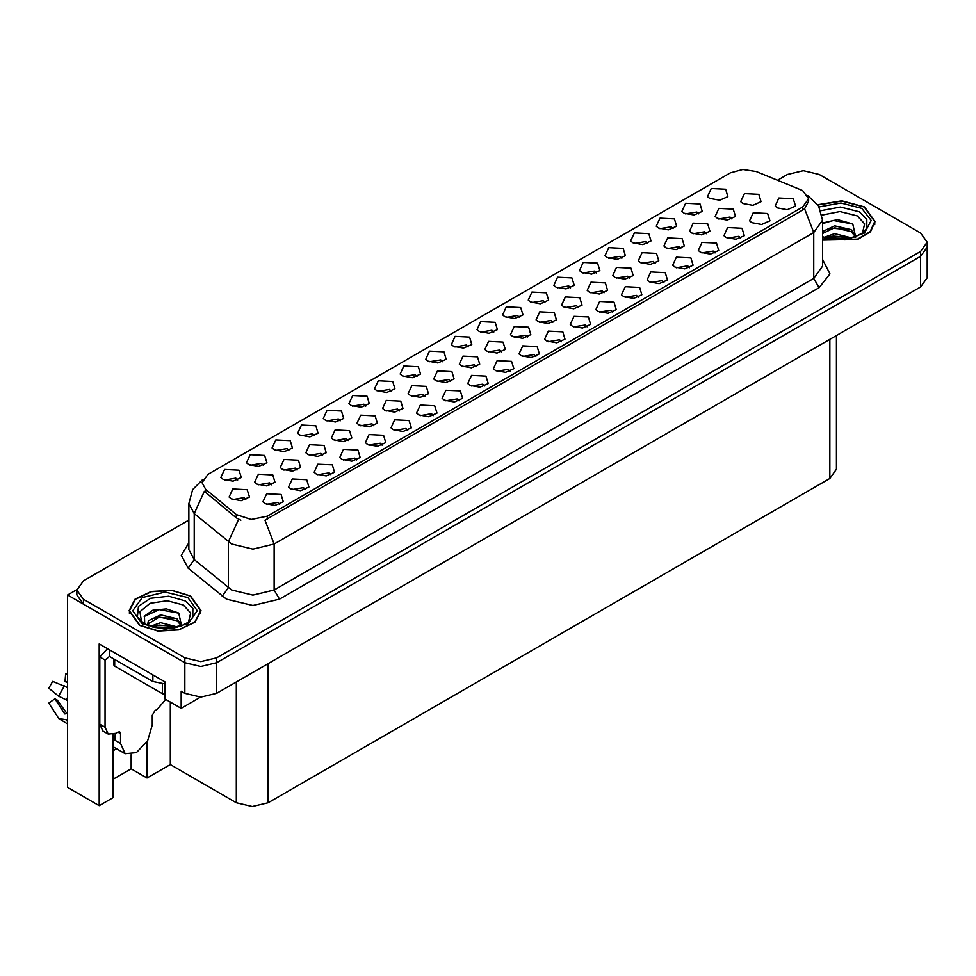 <?xml version="1.0" encoding="UTF-8"?>
<svg xmlns="http://www.w3.org/2000/svg" width="976" height="976" viewBox="0 0 976 976"><rect width="100%" height="100%" fill="white"/><g stroke="black" fill="none" stroke-linecap="round" stroke-linejoin="round"><path stroke-width="1.46" d="M484.584 386.032L482.766 384.129L471.408 386.032M485.95 376.163L471.53 375.443L467.797 383.519L470.029 385.361L479.936 387.167L488.183 383.519L485.95 376.163M340.099 420.912L338.294 419.009L326.923 420.912M341.478 411.042L327.045 410.323L323.324 418.399L325.557 420.241L335.463 422.047L343.711 418.399L341.478 411.042M433.356 415.605L431.551 413.702L420.18 415.605M434.735 405.735L420.302 405.016L416.569 413.092L418.814 414.934L428.708 416.74L436.967 413.092L434.735 405.735M519.378 317.407L517.573 315.504L506.202 317.407M520.757 307.538L506.324 306.818L502.603 314.894L504.836 316.724L514.742 318.542L522.99 314.894L520.757 307.538M322.605 455.28L320.799 453.376L309.429 455.28M323.983 445.41L309.551 444.69L305.817 452.766L308.062 454.609L317.956 456.414L326.216 452.766L323.983 445.41M612.635 312.1L610.83 310.197L599.459 312.1M614.014 302.231L599.581 301.511L595.86 309.587L598.093 311.429L607.999 313.235L616.246 309.587L614.014 302.231M647.442 243.475L645.624 241.572L634.266 243.475M648.808 233.606L634.388 232.886L630.655 240.962L632.887 242.792L642.794 244.598L651.053 240.962L648.808 233.606M570.606 287.835L568.801 285.931L557.43 287.835M571.985 277.965L557.552 277.245L553.819 285.321L556.064 287.151L565.958 288.957L574.217 285.321L571.985 277.965M373.771 425.743L371.954 423.84L360.583 425.743M375.138 415.874L360.717 415.154L356.984 423.23L359.217 425.072L369.123 426.878L377.37 423.23L375.138 415.874M663.863 282.528L662.045 280.624L650.687 282.528M665.229 272.658L650.809 271.938L647.076 280.014L649.308 281.844L659.215 283.65L667.462 280.014L665.229 272.658M263.264 465.271L261.458 463.368L250.088 465.271M264.642 455.402L250.21 454.682L246.489 462.758L248.721 464.6L258.628 466.406L266.875 462.758L264.642 455.402M629.569 278.062L627.751 276.159L616.381 278.062M630.935 268.193L616.503 267.473L612.782 275.549L615.014 277.391L624.921 279.197L633.168 275.549L630.935 268.193M501.664 351.897L499.846 350.006L488.488 351.897M503.03 342.039L488.61 341.307L484.877 349.384L487.109 351.226L497.016 353.031L505.275 349.384L503.03 342.039M698.67 213.903L696.852 211.999L685.481 213.903M700.036 204.033L685.616 203.301L681.882 211.389L684.115 213.219L694.021 215.025L702.269 211.389L700.036 204.033M468.163 346.98L466.345 345.077L454.987 346.98M469.529 337.11L455.109 336.391L451.376 344.467L453.608 346.309L463.515 348.115L471.762 344.467L469.529 337.11M245.867 499.59L244.049 497.687L232.691 499.59M247.233 489.72L232.813 488.988L229.079 497.077L231.312 498.907L241.218 500.712L249.478 497.077L247.233 489.72M561.42 341.673L559.602 339.77L548.231 341.673M562.786 331.803L548.366 331.084L544.632 339.16L546.865 341.002L556.771 342.808L565.019 339.16L562.786 331.803M596.214 273.048L594.408 271.145L583.038 273.048M597.593 263.178L583.16 262.459L579.439 270.535L581.672 272.365L591.578 274.171L599.825 270.535L597.593 263.178M655.14 263.288L653.334 261.397L641.964 263.288M656.519 253.431L642.086 252.699L638.353 260.775L640.598 262.617L650.504 264.423L658.751 260.775L656.519 253.431M527.247 337.135L525.43 335.232L514.071 337.135M528.614 327.265L514.193 326.545L510.46 334.622L512.693 336.464L522.599 338.269L530.846 334.622L528.614 327.265M689.471 267.741L687.665 265.838L676.295 267.741M690.849 257.871L676.417 257.152L672.696 265.228L674.928 267.058L684.835 268.864L693.082 265.228L690.849 257.871M399.343 410.969L397.537 409.078L386.167 410.969M400.721 401.112L386.289 400.38L382.568 408.456L384.8 410.298L394.707 412.104L402.954 408.456L400.721 401.112M450.509 381.433L448.692 379.542L437.321 381.433M451.876 371.575L437.455 370.843L433.722 378.92L435.955 380.762L445.861 382.568L454.108 378.92L451.876 371.575M740.699 238.168L738.881 236.265L727.523 238.168M742.065 228.299L727.645 227.579L723.911 235.655L726.144 237.485L736.05 239.291L744.298 235.655L742.065 228.299M578.402 307.599L576.596 305.695L565.226 307.599M579.781 297.729L565.348 297.009L561.615 305.085L563.86 306.928L573.754 308.733L582.013 305.085L579.781 297.729M382.141 445.178L380.323 443.275L368.952 445.178M383.507 435.308L369.074 434.588L365.353 442.665L367.586 444.507L377.492 446.313L385.74 442.665L383.507 435.308M237.656 480.058L235.85 478.155L224.48 480.058M239.035 470.188L224.602 469.468L220.869 477.545L223.114 479.387L233.008 481.192L241.267 477.545L239.035 470.188M279.685 504.324L277.879 502.42L266.509 504.324M281.064 494.454L266.631 493.734L262.91 501.81L265.143 503.653L275.049 505.458L283.296 501.81L281.064 494.454M706.307 233.752L704.489 231.861L693.119 233.752M707.673 223.894L693.253 223.162L689.52 231.239L691.752 233.081L701.659 234.887L709.906 231.239L707.673 223.894M365.719 406.126L363.902 404.223L352.531 406.126M367.086 396.256L352.665 395.536L348.932 403.613L351.165 405.455L361.071 407.26L369.318 403.613L367.086 396.256M603.985 292.824L602.168 290.933L590.809 292.824M605.352 282.967L590.931 282.235L587.198 290.311L589.431 292.153L599.337 293.959L607.584 290.311L605.352 282.967M476.081 366.671L474.275 364.768L462.905 366.671M477.459 356.801L463.027 356.081L459.306 364.158L461.538 366L471.445 367.806L479.692 364.158L477.459 356.801M458.964 400.819L457.158 398.916L445.788 400.819M460.343 390.949L445.91 390.229L442.189 398.306L444.422 400.148L454.328 401.953L462.575 398.306L460.343 390.949M314.492 435.699L312.674 433.795L301.316 435.699M315.858 425.829L301.438 425.109L297.704 433.185L299.937 435.028L309.843 436.833L318.103 433.185L315.858 425.829M305.305 489.537L303.487 487.634L292.117 489.537M306.671 479.667L292.251 478.948L288.518 487.024L290.75 488.866L300.657 490.672L308.904 487.024L306.671 479.667M731.878 218.99L730.072 217.087L718.702 218.99M733.257 209.12L718.824 208.4L715.103 216.477L717.336 218.307L727.242 220.125L735.489 216.477L733.257 209.12M330.913 474.751L329.095 472.848L317.737 474.751M332.279 464.881L317.859 464.161L314.126 472.238L316.358 474.08L326.265 475.885L334.512 472.238L332.279 464.881M416.935 376.553L415.129 374.65L403.759 376.553M418.314 366.683L403.881 365.963L400.16 374.04L402.393 375.882L412.299 377.688L420.546 374.04L418.314 366.683M510.192 371.246L508.374 369.343L497.016 371.246M511.558 361.376L497.138 360.656L493.405 368.733L495.637 370.575L505.544 372.381L513.803 368.733L511.558 361.376M544.998 302.621L543.181 300.718L531.822 302.621M546.365 292.751L531.944 292.031L528.211 300.108L530.444 301.938L540.35 303.743L548.597 300.108L546.365 292.751M348.188 440.505L346.37 438.614L335.012 440.505M349.554 430.648L335.134 429.916L331.401 438.004L333.633 439.834L343.54 441.64L351.787 438.004L349.554 430.648M638.255 297.314L636.437 295.411L625.067 297.314M639.622 287.444L625.201 286.724L621.468 294.801L623.701 296.631L633.607 298.449L641.854 294.801L639.622 287.444M673.05 228.689L671.244 226.786L659.874 228.689M674.428 218.819L659.996 218.099L656.275 226.176L658.507 228.006L668.414 229.811L676.661 226.176L674.428 218.819M680.723 248.526L678.906 246.623L667.547 248.526M682.09 238.656L667.669 237.937L663.936 246.013L666.169 247.855L676.075 249.661L684.322 246.013L682.09 238.656M407.748 430.392L405.931 428.488L394.572 430.392M409.115 420.522L394.694 419.802L390.961 427.878L393.194 429.721L403.1 431.526L411.347 427.878L409.115 420.522M391.327 391.339L389.509 389.436L378.151 391.339M392.694 381.47L378.273 380.75L374.54 388.826L376.773 390.668L386.679 392.474L394.926 388.826L392.694 381.47M535.8 356.46L533.994 354.556L522.624 356.46M537.178 346.59L522.746 345.87L519.025 353.946L521.257 355.789L531.164 357.594L539.411 353.946L537.178 346.59M271.45 484.816L269.632 482.913L258.274 484.816M272.816 474.946L258.396 474.226L254.663 482.303L256.895 484.145L266.802 485.95L275.049 482.303L272.816 474.946M442.555 361.767L440.737 359.863L429.367 361.767M443.921 351.897L429.501 351.177L425.768 359.253L428 361.096L437.907 362.901L446.154 359.253L443.921 351.897M356.521 459.964L354.715 458.061L343.345 459.964M357.899 450.095L343.467 449.375L339.746 457.451L341.978 459.293L351.885 461.099L360.132 457.451L357.899 450.095M493.771 332.194L491.965 330.291L480.595 332.194M495.149 322.324L480.717 321.604L476.983 329.681L479.228 331.523L489.135 333.328L497.382 329.681L495.149 322.324M297.021 470.054L295.216 468.151L283.845 470.054M298.4 460.184L283.967 459.452L280.246 467.541L282.479 469.371L292.385 471.176L300.632 467.541L298.4 460.184M587.027 326.887L585.21 324.984L573.851 326.887M588.394 317.017L573.973 316.297L570.24 324.374L572.473 326.216L582.379 328.021L590.639 324.374L588.394 317.017M552.819 322.361L551.013 320.47L539.643 322.361M554.197 312.503L539.765 311.771L536.044 319.847L538.276 321.69L548.183 323.495L556.43 319.847L554.197 312.503M715.091 252.955L713.273 251.052L701.903 252.955M716.457 243.085L702.025 242.365L698.304 250.442L700.536 252.272L710.443 254.077L718.69 250.442L716.457 243.085M424.926 396.207L423.108 394.304L411.75 396.207M426.292 386.337L411.872 385.618L408.139 393.694L410.371 395.536L420.278 397.342L428.525 393.694L426.292 386.337M621.834 258.262L620.016 256.359L608.658 258.262M623.2 248.392L608.78 247.672L605.047 255.749L607.279 257.579L617.186 259.384L625.433 255.749L623.2 248.392M288.884 450.485L287.066 448.582L275.708 450.485M290.25 440.615L275.83 439.895L272.097 447.972L274.329 449.814L284.236 451.62L292.483 447.972L290.25 440.615M802.626 190.515L756.229 171.532L742.834 169.47L730.28 172.85L208.01 474.373L202.069 482.644L205.741 489.354L236.338 514.584L251.161 519.537L267.265 516.145L802.626 207.058L808.567 198.787L802.626 190.515M76.909 589.589L67.564 594.994L184.842 662.704L200.763 666.51L216.684 662.704L920.6 256.298L927.2 247.111L920.6 256.298L216.684 662.704L200.763 666.51L184.842 662.704L83.485 604.181L76.884 594.994L76.884 590.09L83.485 599.276L184.842 657.8L200.763 661.606L216.684 657.8L920.6 251.393L927.2 242.207L920.6 233.008L819.242 174.484L803.321 170.678L787.4 174.484L777.567 180.17M804.175 170.69L802.467 170.69M113.094 734.452L113.094 797.636L99.186 805.664L99.186 643.892L164.895 681.821L164.895 698.975L181.133 708.356L181.133 691.191L184.842 693.338L200.763 697.145L216.684 693.338L920.6 286.932L927.2 277.745L927.2 242.207M200.544 697.145L181.133 708.356M99.186 805.664L67.564 787.412L67.564 594.994M836.456 335.524L836.456 469.249L829.856 478.435L268.168 802.723L252.247 806.53L236.326 802.723L170.3 764.611L170.3 702.11M170.3 764.611L147.059 778.031L147.059 741.736M113.094 779.263L131.138 768.844L147.059 778.031M113.094 750.788L116.425 748.726M131.138 768.844L131.138 754.631M751.764 222.699L761.658 224.504L769.918 220.869L767.685 213.512L753.252 212.792L749.519 220.869L751.764 222.699M777.372 207.912L787.278 209.718L795.525 206.082L793.293 198.726L778.86 198.006L775.139 206.082L777.372 207.912M742.907 203.545L752.813 205.35L761.06 201.703L758.828 194.358L744.407 193.626L740.674 201.703L742.907 203.545M709.723 198.433L719.629 200.239L727.876 196.603L725.644 189.246L711.223 188.514L707.49 196.603L709.723 198.433M822.573 240.084L857.806 239.34L870.458 231.763L875.057 221.589L864.516 206.875L841.849 200.849L817.827 204.765M190.527 595.994L172.081 590.309L151.268 591.493L135.091 599.154L129.027 610.708L139.58 625.409L158.027 631.106L178.84 629.923L195.005 622.261L201.08 610.708L190.527 595.994M808.567 198.787L808.567 201.263L804.59 208.693L802.626 210.108L264.984 520.232L274.158 544.035L252.93 549.11L231.702 544.035L194.248 513.608L188.819 503.665L188.819 549.622L194.248 559.565L231.702 589.992L252.93 595.067L274.158 589.992L813.777 278.453L822.573 266.192L822.573 220.234L813.777 232.495L804.59 208.693M240.889 520.232L236.338 517.927L204.374 491.318L194.248 513.608L194.248 559.565L188.1 568.178L181.316 555.405L188.819 542.754M188.819 520.074L83.485 580.891L76.884 590.09M822.085 215.123L840.007 211.499L857.404 215.879L864.626 223.919L862.528 232.886M855.659 237.119L852.743 223.955L837.53 219.551L822.573 223.004M817.973 204.984L841.763 201.056L864.248 207.034L874.691 221.589L870.104 231.678L857.526 239.181L822.573 239.84M824.232 237.266L834.651 233.593L851.719 237.9M826.184 237.863L849.498 238.437M822.573 236.192L822.853 236.79M822.573 231.593L834.651 225.81L851.035 229.641L855.928 236.521M822.573 233.545L834.517 227.762L851.035 231.58L855.452 236.704M822.573 223.589L833.309 220.503L852.829 224.016M827.892 229.262L833.309 228.286L846.839 229.445M827.916 237.046L833.309 236.058L846.851 237.229M120.475 733.635L117.815 732.098L119.694 731.915L120.475 733.635L120.475 743.444L125.135 753.74L136.396 752.63L147.644 740.747L152.317 725.058L152.317 715.249L154.964 710.65L157.087 709.43L165.676 699.426M115.168 739.759L115.168 733.623M114.631 740.064L115.168 735.05M67.564 713.468L64.733 713.932L54.961 698.816L57.316 700.17L66.99 713.59M67.564 682.834L64.989 681.443L67.564 681.577M54.961 698.816L48.8 703.086L58.816 718.531L67.564 719.91M67.564 687.616L52.741 681.394L48.8 688.226L58.548 696.083L67.564 700.475M67.564 674.074L65.599 673.977L64.989 681.443M117.815 732.098L115.693 733.33L108.19 734.074L102.883 731.012L99.772 724.131L99.772 656.97L107.494 648.686M109.446 656.433L105.079 660.032L99.772 656.97M108.19 734.074L105.079 727.205L105.079 660.032M156.245 676.832L109.776 650.004M152.842 675.355L152.842 681.48L164.895 683.981M109.324 650.236L109.324 656.36L152.842 681.48M141.557 622.005L139.946 611.769L150.109 603.339L167.286 600.667L183.415 605.01L190.637 613.038L188.539 622.005M181.682 626.25L178.754 613.074L166.359 608.853L152.805 610.22L144.399 616.112L144.668 623.652M190.259 596.153L200.702 610.708L194.688 622.139L178.693 629.727L158.1 630.899L139.836 625.262L129.405 610.708L135.408 599.276L151.402 591.688L172.008 590.517L190.259 596.153M150.243 626.397L160.662 622.712L177.73 627.031M152.195 626.982L175.509 627.568M147.461 625.348L148.267 621.529L148.877 625.909M148.267 621.529L148.657 620.565L160.662 614.929L177.046 618.76L181.939 625.64M148.157 623.908L159.198 617.039L177.046 620.712L181.463 625.823M113.533 658.788L113.533 664.632L114.631 666.169L162.394 693.741L164.895 694.375M144.216 616.454L159.32 609.622L178.84 613.135M153.915 618.394L159.32 617.405L172.85 618.564M153.927 626.165L159.32 625.189L172.862 626.348M920.6 286.932L920.6 251.393M216.684 693.338L216.684 657.8M184.842 693.338L184.842 657.8M268.168 802.723L268.168 663.619M829.856 478.435L829.856 339.331M236.326 802.723L236.326 682.004M205.741 489.354L205.741 492.697M236.338 514.584L236.338 517.927M267.265 516.145L267.265 519.208M802.626 207.058L802.626 210.108M279.465 599.191L274.158 589.992L274.158 544.035L813.777 232.495L813.777 278.453L819.084 287.639L279.465 599.191L252.93 605.535L226.395 599.191L188.1 568.178M238.571 519.317L228.347 541.717L228.347 587.674L222.199 596.287M822.573 259.323L829.978 273.853L819.084 287.639M83.485 599.276L83.485 604.181M820.865 210.706L840.495 206.997L859.368 211.841L866.834 219.319L866.773 227.957L866.017 229.287L862.296 233.057L855.452 236.704L847.888 238.754L839.055 239.523L827.77 238.266L822.573 236.68M819.132 206.912L840.983 202.984L861.857 208.413L871.251 220.417L864.529 233.008L845.045 239.889L822.573 237.607M120.475 743.444L115.168 740.369M64.416 685.921L58.548 696.083M66.368 720.264L67.564 721.52M67.564 697.389L66.368 700.024M67.564 699.755L67.307 700.365M105.079 727.205L99.772 724.131M137.311 617.076L138.433 606.401L150.609 598.337L168.763 596.238L185.379 600.96L192.845 608.438L192.784 617.076L192.028 618.406L188.307 622.176L181.463 625.823L173.899 627.885L165.066 628.654L153.781 627.385L144.106 623.701L137.311 617.076M187.868 597.532L197.323 610.708L187.868 623.884L165.054 629.337L142.228 623.884L132.773 610.708L142.228 597.532L165.054 592.078L187.868 597.532M162.394 693.741L162.394 684.005M114.631 666.169L114.631 659.422M822.573 220.234L818.644 206.058L807.835 195.676M202.801 479.521L192.662 489.61L188.819 503.665M874.691 221.589L874.691 224.578M125.135 753.74L113.094 746.799M67.564 723.899L58.816 718.531M200.702 610.708L200.702 613.697M129.405 610.708L129.405 613.697"/></g></svg>
